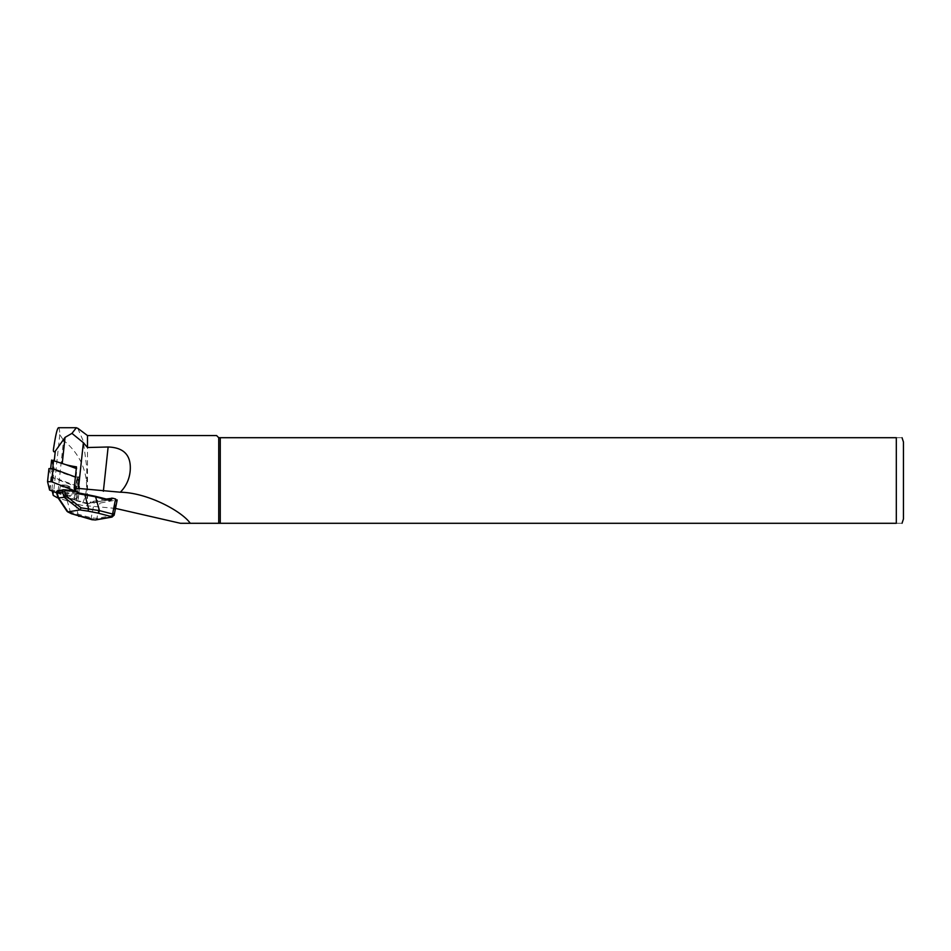 <?xml version="1.0" encoding="UTF-8"?>
<svg xmlns="http://www.w3.org/2000/svg" width="951" height="951" viewBox="0 0 951 951"><rect width="100%" height="100%" fill="white"/><g stroke="black" fill="none" stroke-linecap="round" stroke-linejoin="round"><path stroke-width="0.71" stroke-dasharray="4.75 3.57" d="M76.484 466.834L76.96 468.795L76.306 468.546M76.876 476.867L78.909 476.915L79.088 477.687L76.876 476.867L75.925 485.688L77.958 485.759L76.009 477.616L76.96 468.795M77.958 485.747L78.909 476.915L77.958 485.759M52.246 491.191L51.865 489.646L76.817 498.895L79.088 477.687M76.817 498.895L74.76 490.347M51.865 489.646L53.197 477.259L75.925 485.688M77.768 428.307L83.284 441.026L86.731 467.06L87.112 505.825L81.524 505.302L57.393 497.777L63.551 440.42C76.71 451.107 84.306 464.468 86.339 480.493L86.6 484.974C86.6 492.321 84.912 499.109 81.524 505.302M58.534 427.712C59.2 427.76 59.628 430.054 59.794 434.571L63.551 440.42M76.009 477.616L50.641 468.891L52.59 477.033L53.197 477.259L54.148 468.439L52.246 460.51L62.243 463.529A24.25 5.017 -173.9 0 0 65.881 464.682M218.73 437.698L218.73 523.288L896.317 523.288L896.317 437.698C904.556 437.698 904.556 437.698 896.317 437.698L218.73 437.698L216.59 435.558M180.428 523.288L218.73 523.288M115.511 508.405L87.112 505.825M87.492 435.558L87.492 505.801M896.317 523.288C904.556 523.288 904.556 523.288 896.317 523.288M220.263 437.698L220.263 523.288M106.096 499.073L91.011 501.7L99.903 503.103L117.199 499.834M108.604 499.727L89.751 503.008L91.011 501.7L89.715 503.507A2.853 2.259 80.1 0 1 87.872 504.054L66.487 497.92L70.374 512.125A2.282 1.95 -63.6 0 0 71.361 513.695M114.144 515.192L96.883 518.414L91.225 517.76L70.374 512.125L66.784 510.342L58.189 497.456L56.905 493.2L57.571 490.752M91.712 519.579A2.282 1.308 104.6 0 1 91.225 517.76L94.208 502.675M56.584 491.524L62.552 494.639L64.109 496.743L66.487 497.92L67.045 497.242L64.062 495.328L63.253 495.828M78.553 516.143A2.282 1.308 104.6 0 1 78.065 514.336L74.689 499.893L67.045 497.242M67.034 511.341L66.784 510.342M63.741 490.205L59.473 490.728C62.457 492.356 65.678 492.713 69.138 491.81L64.299 490.252M77.257 491.786L62.552 494.639L63.36 494.128L64.062 495.328L78.434 492.891M61.328 485.355L60.365 485.83C63.348 487.53 66.57 487.911 70.005 486.983C68.579 485.711 65.69 485.176 61.328 485.355M79.753 493.438L64.109 496.743M52.59 477.033L53.541 468.213L54.148 468.439M51.592 460.082L53.541 468.213M48.953 468.617L51.449 477.331L75.557 486.27L79.611 486.365L77.59 477.973L75.391 477.022M56.632 492.82L74.154 499.311L78.208 499.453L76.294 491.441M86.339 480.493L87.112 480.493M59.794 434.571L53.256 495.412M112.004 517.082A2.282 1.807 80.1 0 0 113.359 515.549L116.391 500.238M95.516 519.959A2.282 1.807 80.1 0 0 96.883 518.414L99.903 503.103M109.591 499.869L89.751 503.008A2.282 1.807 -99.9 0 1 88.277 503.436L108.961 499.834A2.282 1.807 80.1 0 0 109.103 499.869M87.872 504.054L88.277 503.436L74.689 499.893M76.995 491.572L63.111 493.961L57.417 491.132M61.839 484.962C67.366 484.998 69.637 485.581 68.65 486.746C63.123 486.722 60.852 486.127 61.839 484.962M90.975 501.676L89.715 503.507M74.154 499.311L75.557 486.27M78.208 499.418L79.611 486.365L78.208 499.453M76.199 491.025L77.59 477.973M75.711 490.704L77.114 477.664M49.571 490.05L50.974 477.01M50.046 490.371L51.449 477.331M69.138 491.81L70.005 486.983C71.242 485.973 68.472 485.307 61.684 484.962L60.365 485.842L59.473 490.728"/><path stroke-width="1.43" d="M76.306 468.546L65.881 464.682A24.25 5.017 -173.9 0 0 76.484 466.834L74.202 488.041L120.337 492.214C126.138 486.294 129.431 479.138 130.192 470.769C131.369 455.446 124.022 447.529 108.129 446.994L87.492 447.517L87.492 435.558L77.792 428.283M74.76 490.347L74.202 488.041M87.492 447.517L83.379 442.679L71.955 433.383L65.048 437.389L55.289 451.166C53.862 452.367 53.244 451.832 53.422 449.55C55.503 435.463 57.203 428.188 58.534 427.712L76.318 427.712M71.955 433.383L76.318 427.784L77.768 428.307M58.189 497.456L57.393 497.777L53.256 495.412L52.246 491.191M120.337 492.214C147.952 492.713 182.2 511.495 190.248 523.288L218.73 523.288L218.73 437.698L896.317 437.698C904.556 437.698 904.556 437.698 896.317 437.698L896.317 523.288C904.556 523.288 904.556 523.288 896.317 523.288L218.73 523.288M87.492 435.558L216.59 435.558L218.73 437.698M190.248 523.288L180.428 523.288L115.511 508.405M220.263 523.288L220.263 437.698M903.45 519.008L903.45 441.977L903.45 519.008L902.023 523.288M116.391 500.238L115.57 498.954L112.622 498.193L106.096 499.073M92.354 519.745A2.282 1.308 104.6 0 1 92.021 519.733L71.373 513.695A2.282 1.95 -63.6 0 0 72.145 513.873L94.862 519.935L111.35 517.059L110.994 516.5A2.282 1.308 -75.4 0 0 112.598 514.039L114.179 515.109M117.187 499.929L114.144 515.192M94.862 519.935A2.282 1.807 80.1 0 0 95.492 519.959L92.021 519.733A2.282 1.308 104.6 0 1 91.712 519.579M58.154 498.003L64.288 497.266L62.362 491.917L63.135 489.753L65.072 489.789L57.06 491.191L56.644 493.046M62.445 491.905L64.739 491.833L66.19 496.053L81.156 507.846L99.439 510.616L112.598 514.039L115.57 498.954M112.622 498.193L111.089 499.786A2.853 2.259 -99.9 0 1 109.246 500.333L95.659 496.791L79.789 494.009L76.972 491.548L65.072 489.789L57.417 490.752L56.644 493.094M64.288 497.266L66.19 496.053M58.807 498.241L67.937 511.923L79.848 509.914L81.156 507.846M110.994 516.5L97.834 513.076A2.282 1.308 -75.4 0 0 99.439 510.616L95.457 496.303L78.434 492.891M97.834 513.076L87.991 511.115L88.645 508.951L84.734 494.163L79.789 494.009M79.195 516.322A2.282 1.308 104.6 0 1 78.838 516.298A2.282 1.308 104.6 0 1 78.553 516.143M67.937 511.923L67.034 511.341M57.119 492.832L62.362 491.917M56.584 491.524L62.992 489.813M64.739 491.833L65.096 490.371L77.281 491.691L65.096 489.813M78.16 493.236L77.257 491.786M65.881 464.682L51.592 460.07L50.7 468.308L51.592 460.07M75.391 477.022L53.006 468.724L48.953 468.581L47.55 481.658L49.571 490.05L56.632 492.82M76.294 491.441L51.604 481.765L47.55 481.622L48.953 468.617M108.129 446.994L103.374 491.251M83.379 442.679L78.446 488.576M65.048 437.389L62.255 463.339M55.289 451.166L54.302 460.391M111.35 517.059A2.282 1.807 80.1 0 0 111.98 517.094L95.492 519.959M57.048 492.844L58.689 498.241M80.05 509.819L64.169 497.302M87.991 511.115L79.848 509.914M68.246 511.935L72.145 513.873M95.528 496.339L109.591 499.869A2.282 1.807 80.1 0 0 110.435 499.406L111.695 498.098M108.604 499.727L111.089 499.786M109.246 500.333L84.734 494.163M52.709 468.617L53.613 460.141M51.604 481.765L53.006 468.724M902.023 437.698L903.45 441.977M114.168 515.121L111.98 517.094M58.094 497.86L56.656 493.153M67.01 511.305L58.166 498.039M79.777 493.438L76.983 491.548M67.569 511.804L71.373 513.695"/></g></svg>
